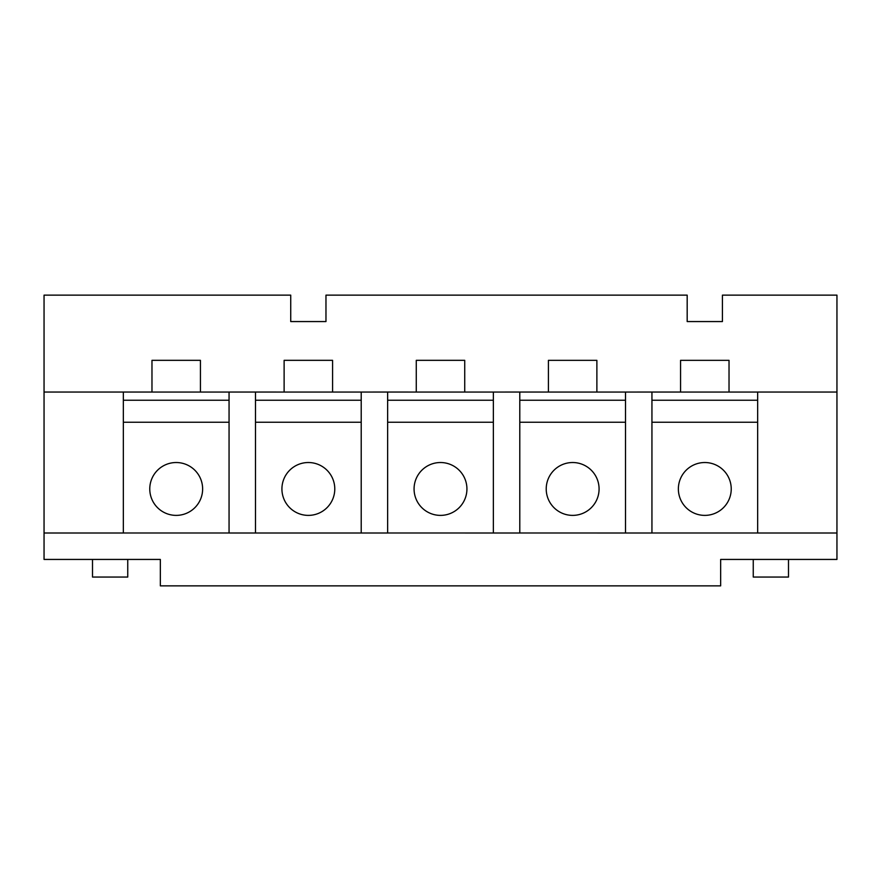 <?xml version="1.0" encoding="UTF-8"?>
<svg xmlns="http://www.w3.org/2000/svg" width="881" height="881" viewBox="0 0 881 881"><rect width="100%" height="100%" fill="white"/><g stroke="black" fill="none" stroke-linecap="round" stroke-linejoin="round"><path stroke-width="1.32" d="M44.05 559.435L160.342 559.435L44.05 559.435L44.05 533.005L229.06 532.994L123.34 532.994L123.34 392.045L229.06 392.056L206.595 392.056L229.06 392.056L229.06 533.005L757.66 532.994L651.94 532.994L651.94 392.045L757.66 392.056L735.195 392.056L757.66 392.056L757.66 533.005L836.95 533.005L836.95 559.435L720.658 559.435L836.95 559.435L836.95 392.045L757.66 392.045L757.66 533.005L836.95 533.005L836.95 392.045L729.028 392.056L729.028 360.34L680.572 360.34L680.572 392.056L603.045 392.056L625.51 392.056L625.51 533.005L651.94 533.005L651.94 392.045L596.878 392.056L596.878 360.34L548.423 360.34L548.423 392.056L470.895 392.056L493.36 392.056L493.36 533.005L519.79 533.005L519.79 392.045L464.728 392.056L464.728 360.329L416.273 360.329L416.273 392.056L338.745 392.056L361.21 392.056L361.21 533.005L387.64 533.005L387.64 392.045L332.578 392.056L332.578 360.329L284.123 360.329L284.123 392.056L229.06 392.045L229.06 533.005L255.49 533.005L255.49 392.045L200.428 392.056L200.428 360.329L151.972 360.329L151.972 392.056L44.05 392.045L44.05 533.005L123.34 533.005L123.34 392.045L44.05 392.045L44.05 295.135L290.73 295.135L290.73 321.565L325.97 321.565L290.73 321.565L290.73 295.135L44.05 295.135L44.05 559.435M127.745 559.435L127.745 577.055L92.505 577.055L92.505 559.435L92.505 577.055L127.745 577.055L127.745 559.435M788.495 577.055L788.495 559.435L788.495 577.055L753.255 577.055L788.495 577.055M753.255 559.435L753.255 577.055L753.255 559.435M720.658 559.435L720.658 585.865L160.342 585.865L160.342 559.435L160.342 585.865L720.658 585.865L720.658 559.435M542.255 392.056L519.79 392.056L542.255 392.056M410.106 392.056L387.64 392.056L410.106 392.056M277.956 392.056L255.49 392.056L277.956 392.056M757.66 400.227L651.94 400.227L757.66 400.227M722.42 321.565L687.18 321.565L722.42 321.565L722.42 295.135L836.95 295.135L836.95 392.045L836.95 295.135L722.42 295.135L722.42 321.565M229.06 400.227L123.34 400.227L229.06 400.227M229.06 422.252L123.34 422.252L229.06 422.252M202.63 488.955A26.43 26.43 0 0 1 176.2 515.385A26.43 26.43 0 0 1 149.77 488.955A26.43 26.43 0 0 1 176.2 462.525A26.43 26.43 0 0 1 202.63 488.955A26.43 26.43 0 0 0 176.2 462.525A26.43 26.43 0 0 0 149.77 488.955A26.43 26.43 0 0 0 176.2 515.385A26.43 26.43 0 0 0 202.63 488.955M757.66 422.252L651.94 422.252L757.66 422.252M731.23 488.955A26.43 26.43 0 0 1 704.8 515.385A26.43 26.43 0 0 1 678.37 488.955A26.43 26.43 0 0 1 704.8 462.525A26.43 26.43 0 0 1 731.23 488.955A26.43 26.43 0 0 0 704.8 462.525A26.43 26.43 0 0 0 678.37 488.955A26.43 26.43 0 0 0 704.8 515.385A26.43 26.43 0 0 0 731.23 488.955M325.97 321.565L325.97 295.135L687.18 295.135L687.18 321.565L687.18 295.135L325.97 295.135L325.97 321.565M729.028 360.34L729.028 392.056L680.572 392.056L680.572 360.34L729.028 360.34M548.423 392.056L625.51 392.056L625.51 533.005L519.79 532.994L519.79 392.045L596.878 392.056L596.878 360.34L548.423 360.34L548.423 392.056M625.51 400.227L519.79 400.227L625.51 400.227M625.51 422.252L519.79 422.252L625.51 422.252M599.08 488.955A26.43 26.43 0 0 1 572.65 515.385A26.43 26.43 0 0 1 546.22 488.955A26.43 26.43 0 0 1 572.65 462.525A26.43 26.43 0 0 1 599.08 488.955A26.43 26.43 0 0 0 572.65 462.525A26.43 26.43 0 0 0 546.22 488.955A26.43 26.43 0 0 0 572.65 515.385A26.43 26.43 0 0 0 599.08 488.955M416.273 392.056L493.36 392.056L493.36 533.005L387.64 532.994L387.64 392.045L464.728 392.056L464.728 360.329L416.273 360.329L432.428 360.329L416.273 360.329L416.273 392.056M493.36 400.227L387.64 400.227L493.36 400.227M493.36 422.252L387.64 422.252L493.36 422.252M466.93 488.955A26.43 26.43 0 0 1 440.5 515.385A26.43 26.43 0 0 1 414.07 488.955A26.43 26.43 0 0 1 440.5 462.525A26.43 26.43 0 0 1 466.93 488.955A26.43 26.43 0 0 0 440.5 462.525A26.43 26.43 0 0 0 414.07 488.955A26.43 26.43 0 0 0 440.5 515.385A26.43 26.43 0 0 0 466.93 488.955M284.123 392.056L361.21 392.056L361.21 533.005L255.49 532.994L255.49 392.045L332.578 392.056L332.578 360.329L284.123 360.329L300.278 360.329L284.123 360.329L284.123 392.056M361.21 400.227L255.49 400.227L361.21 400.227M361.21 422.252L255.49 422.252L361.21 422.252M334.78 488.955A26.43 26.43 0 0 1 308.35 515.385A26.43 26.43 0 0 1 281.92 488.955A26.43 26.43 0 0 1 308.35 462.525A26.43 26.43 0 0 1 334.78 488.955A26.43 26.43 0 0 0 308.35 462.525A26.43 26.43 0 0 0 281.92 488.955A26.43 26.43 0 0 0 308.35 515.385A26.43 26.43 0 0 0 334.78 488.955M200.428 360.329L200.428 392.056L151.972 392.056L151.972 360.329L200.428 360.329M168.128 360.329L151.972 360.329L168.128 360.329"/></g></svg>
